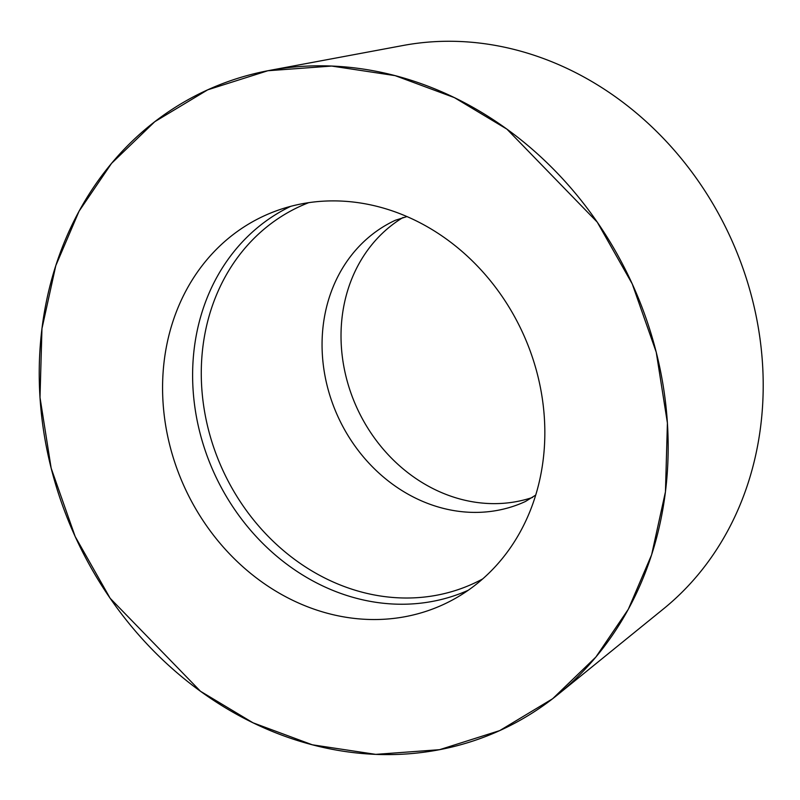 <?xml version="1.0" encoding="UTF-8"?>
<svg xmlns="http://www.w3.org/2000/svg" width="800" height="800" viewBox="0 0 800 800"><rect width="100%" height="100%" fill="white"/><g stroke="black" fill="none" stroke-linecap="round" stroke-linejoin="round"><path stroke-width="1.2" d="M79.08 211.18A352.09 305.84 65.2 0 1 269.16 70.49A352.09 305.84 65.2 0 1 631.3 281.86A352.09 305.84 65.2 0 1 557.77 694.67A352.09 305.84 65.2 0 1 192.17 685.07A352.09 305.84 65.2 0 1 46.41 301.41A352.09 305.84 65.2 0 1 79.08 211.18L111.55 163.37L154.77 121.7L207.69 89.83L267.87 70.74L331.68 66.06L395.09 75.63L454.41 97.63L506.93 129.15L597.26 222.15L632.23 283.88L656.24 352.21L667.41 423L665.45 491.81L651.63 554.78L628.33 609.24L595.87 657.06L552.65 698.73L499.72 730.6L439.55 749.69L375.73 754.37L312.33 744.8L253.01 722.8L200.48 691.27L110.15 598.28L75.18 536.55L51.17 468.22L40 397.43L41.96 328.61L55.79 265.65L79.08 211.18M166.94 344.08A214 185.89 -114.8 0 0 243.79 567.59A214 185.89 -114.8 0 0 455.18 598.48A214 185.89 -114.8 0 0 522.43 332.2A214 185.89 -114.8 0 0 276 210.96A214 185.89 -114.8 0 0 166.94 344.08M403.11 217.46A154.92 134.57 -114.8 0 0 344.18 304.22A154.92 134.57 -114.8 0 0 390.75 457.4A154.92 134.57 -114.8 0 0 532.57 497.43M557.77 694.67L663.56 608.83A317.78 276.03 -114.8 0 0 729.93 236.25A317.78 276.03 -114.8 0 0 403.08 45.49L269.16 70.49M468.19 590.29A211.51 183.73 65.2 0 1 266.57 547.1A211.51 183.73 65.2 0 1 196.93 331.98A211.51 183.73 65.2 0 1 290.67 206.35M308.71 202.67A207.58 180.31 -114.8 0 0 205.51 330.82A207.58 180.31 -114.8 0 0 278.9 546.6A207.58 180.31 -114.8 0 0 482.68 578.93M535.72 495.09L525.45 501.48A154.92 134.57 65.2 0 1 376.92 471.21A154.92 134.57 65.2 0 1 325.22 312.99A154.92 134.57 65.2 0 1 395.41 220.25L406.94 216.57"/></g></svg>
